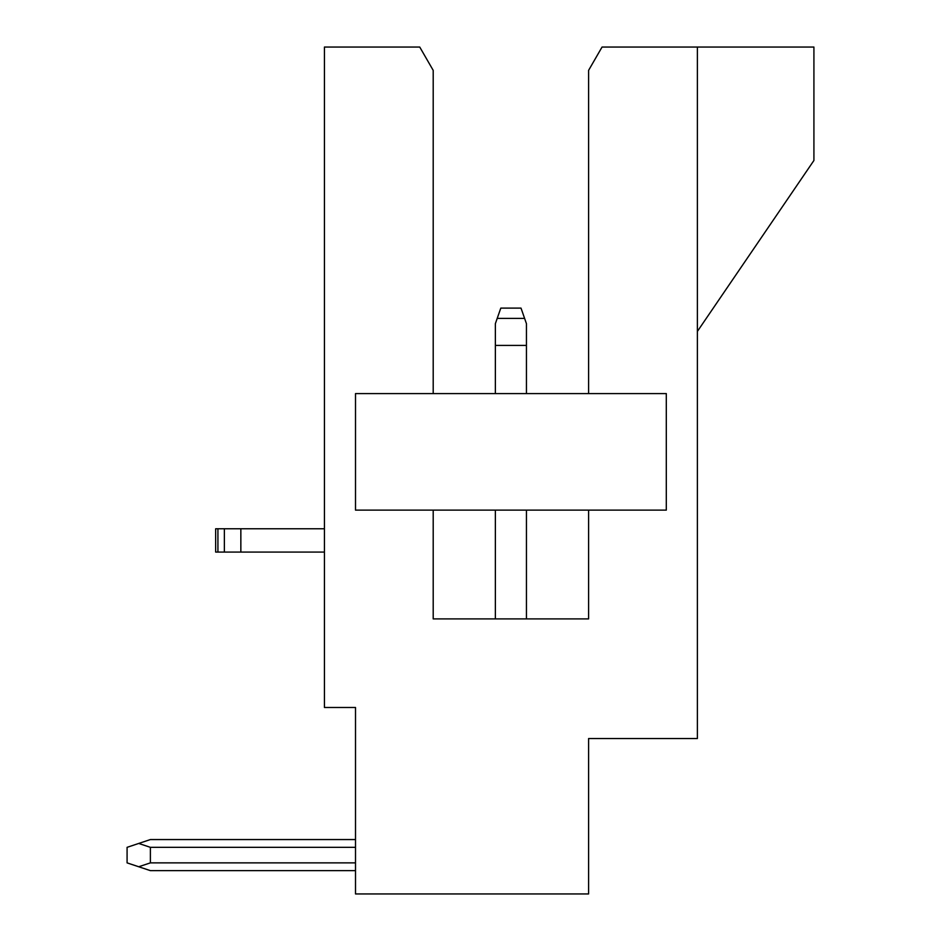 <?xml version="1.0" encoding="UTF-8"?>
<svg xmlns="http://www.w3.org/2000/svg" width="941" height="941" viewBox="0 0 941 941"><rect width="100%" height="100%" fill="white"/><g stroke="black" fill="none" stroke-linecap="round" stroke-linejoin="round"><path stroke-width="1.41" d="M697.375 331.42L813.918 160.488L813.918 47.05L697.375 47.05L697.375 738.556L588.596 738.556L588.596 893.95L355.51 893.95L355.51 707.479L324.433 707.479L324.433 47.05L419.745 47.05L433.201 70.363L433.201 393.585M433.201 510.128L433.201 618.907L588.596 618.907L588.596 510.128M588.596 393.585L588.596 70.363L602.052 47.05L697.375 47.05M666.299 393.585L666.299 510.128L355.51 510.128L355.51 393.585L666.299 393.585M355.51 707.479L343.853 707.479M526.442 393.585L526.442 323.657L521.008 308.107L500.8 308.107L495.366 323.657L495.366 393.585M526.442 618.907L526.442 510.128M495.366 510.128L495.366 618.907M526.442 345.406L495.366 345.406M355.51 870.637L150.384 870.637L138.727 866.755L150.384 862.873L355.51 862.873M138.727 866.755L127.082 862.873L127.082 847.335L150.384 839.56L355.51 839.56M324.433 552.085L215.654 552.085L215.654 528.771L324.433 528.771M138.727 843.442L150.384 847.335L355.51 847.335M150.384 847.335L150.384 862.873M524.596 318.387L497.201 318.387M217.924 528.771L217.924 552.085M224.37 552.085L224.37 528.771M240.849 528.771L240.849 552.085"/></g></svg>
